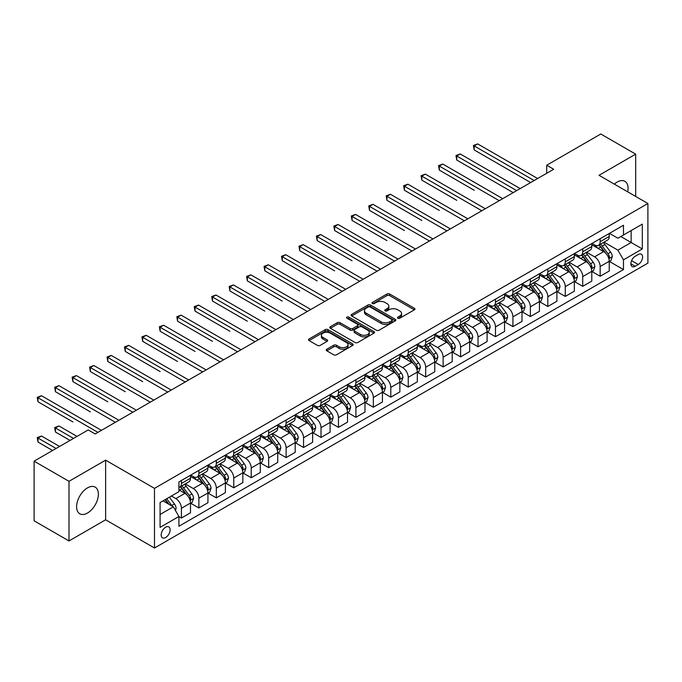<?xml version="1.0" encoding="UTF-8"?>
<svg xmlns="http://www.w3.org/2000/svg" width="682" height="682" viewBox="0 0 682 682"><rect width="100%" height="100%" fill="white"/><g stroke="black" fill="none" stroke-linecap="round" stroke-linejoin="round"><path stroke-width="1.02" d="M397.879 318.238A1.355 0.784 0 0 0 399.797 318.238L414.358 309.833A1.935 1.117 0 0 0 414.929 309.04A1.935 1.117 0 0 0 414.358 308.247L389.695 294.01A1.935 1.117 0 0 0 386.958 294.01L372.398 302.416A1.355 0.784 0 0 0 372.005 302.97A1.355 0.784 0 0 0 372.398 303.524A1.355 0.784 0 0 0 374.316 303.524L376.2 302.441A6.198 3.581 0 0 1 384.972 302.441L387.026 303.626A6.198 3.581 0 0 1 388.842 306.158A6.198 3.581 0 0 1 387.026 308.69L385.142 309.773A1.355 0.784 0 0 0 384.742 310.327A1.355 0.784 0 0 0 385.142 310.881A1.355 0.784 0 0 0 387.061 310.881L388.945 309.79A6.198 3.581 0 0 1 397.708 309.79L399.763 310.983A6.198 3.581 0 0 1 401.579 313.515A6.198 3.581 0 0 1 399.763 316.039L397.879 317.13A1.355 0.784 0 0 0 397.487 317.684A1.355 0.784 0 0 0 397.879 318.238L397.879 317.13M87.492 513.026A15.396 8.892 120 0 0 97.552 499.463A15.396 8.892 120 0 0 95.19 487.127A15.396 8.892 120 0 0 87.492 487.886A15.396 8.892 120 0 0 77.433 501.458A15.396 8.892 120 0 0 79.794 513.793A15.396 8.892 120 0 0 87.492 513.026M627.704 191.838A15.396 8.892 120 0 0 624.891 181.301A15.396 8.892 120 0 0 617.193 182.068A15.396 8.892 120 0 0 614.354 184.131M165.649 537.527A6.317 3.649 120 0 0 169.784 531.96A6.317 3.649 120 0 0 168.812 526.896A6.317 3.649 120 0 0 165.649 527.212A6.317 3.649 120 0 0 161.523 532.778A6.317 3.649 120 0 0 162.495 537.842A6.317 3.649 120 0 0 165.649 537.527M326.814 349.227A1.935 1.117 0 0 0 326.243 350.019A1.935 1.117 0 0 0 326.814 350.804L333.728 354.802A1.935 1.117 0 0 0 336.473 354.802L352.637 345.467A1.935 1.117 0 0 0 353.208 344.674A1.935 1.117 0 0 0 352.637 343.881L327.974 329.645A1.935 1.117 0 0 0 325.237 329.645L309.065 338.98A1.935 1.117 0 0 0 308.503 339.772A1.935 1.117 0 0 0 309.065 340.565L317.428 345.39A1.935 1.117 0 0 0 320.165 345.39L327.087 341.392A1.935 1.117 0 0 0 327.65 340.599A1.935 1.117 0 0 0 327.087 339.815L322.944 337.42A5.183 2.992 0 0 1 321.418 335.305A5.183 2.992 0 0 1 324.623 332.535A5.183 2.992 0 0 1 330.267 333.191L346.507 342.56A5.183 2.992 0 0 1 348.025 344.674A5.183 2.992 0 0 1 344.828 347.445A5.183 2.992 0 0 1 339.176 346.788L336.473 345.228A1.935 1.117 0 0 0 333.728 345.228L326.814 349.227L326.814 350.804M105.633 460.162L68.993 481.322L34.1 461.168L34.1 520.809L68.993 540.954L105.633 519.803L154.49 548.004L154.49 488.372L105.633 460.162L105.633 519.803M635.684 196.45L635.684 154.141L599.043 175.3L647.9 203.5L154.49 488.372M635.684 154.141L600.791 133.996L546.708 165.223L546.708 173.279M34.1 461.168L88.191 429.95L95.165 433.974L553.682 169.255L546.708 165.223M376.336 330.199A1.935 1.117 0 0 0 379.081 330.199L395.245 320.864A1.935 1.117 0 0 0 395.816 320.08A1.935 1.117 0 0 0 395.245 319.287L370.582 305.05A1.935 1.117 0 0 0 367.845 305.05L351.673 314.385A1.935 1.117 0 0 0 351.111 315.169A1.935 1.117 0 0 0 351.673 315.962L376.336 330.199M347.496 318.528A1.355 0.784 0 0 1 348.869 318.724L348.869 317.113L373.941 331.588A1.935 1.117 0 0 1 374.512 332.373A1.935 1.117 0 0 1 373.941 333.166L357.777 342.5A1.935 1.117 0 0 1 355.032 342.5L330.369 328.264L330.369 326.678A1.935 1.117 0 0 0 329.807 327.471A1.935 1.117 0 0 0 330.369 328.264M330.369 326.678L337.292 322.688A1.935 1.117 0 0 1 340.028 322.688L350.037 328.46A1.935 1.117 0 0 0 352.773 328.46L357.359 325.808A1.935 1.117 0 0 0 357.931 325.024A1.935 1.117 0 0 0 357.359 324.231L346.95 318.221A1.355 0.784 0 0 1 346.55 317.667A1.355 0.784 0 0 1 347.394 316.942A1.355 0.784 0 0 1 348.869 317.113M638.267 254.514L635.198 256.287A6.121 3.529 120 0 0 631.2 261.675A6.121 3.529 120 0 0 632.137 266.577A6.121 3.529 120 0 0 635.198 266.278L638.267 264.505A6.121 3.529 120 0 0 642.265 259.109A6.121 3.529 120 0 0 641.327 254.207A6.121 3.529 120 0 0 638.267 254.514M154.49 548.004L647.9 263.133L647.9 203.5M609.444 233.355L617.892 238.231L623.476 235.009L623.476 225.256L178.914 481.927L178.914 491.671L160.074 502.557L160.074 527.374L178.914 516.496L178.914 526.248L623.476 269.578L623.476 259.833L617.892 250.158L604.013 242.144M623.476 235.009L642.316 224.131L642.316 248.956L623.476 259.833M68.993 481.322L68.993 540.954M620.825 236.543L631.148 242.502L631.148 230.576L642.316 224.131M617.892 250.158L631.148 242.502L642.316 248.956M160.074 514.484L173.33 506.828L162.998 500.861M178.914 516.572L181.429 518.03L181.429 508.278A7.894 4.561 -120 0 0 175.845 498.602L171.378 496.027M181.429 518.03L190.5 512.787L190.5 503.035A7.894 4.561 -120 0 0 184.916 493.367L178.914 489.898M190.704 503.239L198.871 507.954L198.871 498.201A7.894 4.561 -120 0 0 193.287 488.534L185.274 483.905M198.871 507.954L207.942 502.719L207.942 492.967A7.894 4.561 -120 0 0 202.366 483.291L190.5 476.445M208.155 493.163L216.322 497.877L216.322 488.133A7.894 4.561 -120 0 0 210.738 478.457L202.725 473.828M216.322 497.877L225.392 492.643L225.392 482.89A7.894 4.561 -120 0 0 219.809 473.223L207.942 466.369M225.606 483.095L233.764 487.809L233.764 478.056A7.894 4.561 -120 0 0 228.189 468.389L220.167 463.76M233.764 487.809L242.843 482.566L242.843 472.814A7.894 4.561 -120 0 0 237.259 463.146L225.392 456.301M243.048 473.018L251.215 477.732L251.215 467.98A7.894 4.561 -120 0 0 245.631 458.313L237.617 453.683M251.215 477.732L260.285 472.498L260.285 462.746A7.894 4.561 -120 0 0 254.701 453.078L242.843 446.224M260.498 462.95L268.665 467.664L268.665 457.912A7.894 4.561 -120 0 0 263.082 448.236L255.059 443.607M268.665 467.664L277.736 462.422L277.736 452.669A7.894 4.561 -120 0 0 272.152 443.002L260.285 436.148M277.949 452.874L286.108 457.588L286.108 447.835A7.894 4.561 -120 0 0 280.524 438.168L272.51 433.539M286.108 457.588L295.187 452.345L295.187 442.601A7.894 4.561 -120 0 0 289.603 432.925L277.736 426.08M295.391 442.797L303.558 447.511L303.558 437.767A7.894 4.561 -120 0 0 297.974 428.091L289.961 423.462M303.558 447.511L312.629 442.277L312.629 432.524A7.894 4.561 -120 0 0 307.045 422.857L295.187 416.003M312.842 432.729L321.009 437.443L321.009 427.691A7.894 4.561 -120 0 0 315.425 418.023L307.403 413.394M321.009 437.443L330.079 432.2L330.079 422.448A7.894 4.561 -120 0 0 324.496 412.781L312.629 405.935M330.284 422.652L338.451 427.367L338.451 417.614A7.894 4.561 -120 0 0 332.867 407.947L324.854 403.318M338.451 427.367L347.522 422.132L347.522 412.38A7.894 4.561 -120 0 0 341.946 402.712L330.079 395.858M347.735 412.584L355.902 417.299L355.902 407.546A7.894 4.561 -120 0 0 350.318 397.87L342.304 393.241M355.902 417.299L364.972 412.056L364.972 402.303A7.894 4.561 -120 0 0 359.388 392.636L347.522 385.782M365.185 402.508L373.344 407.222L373.344 397.47A7.894 4.561 -120 0 0 367.769 387.802L359.746 383.173M373.344 407.222L382.423 401.979L382.423 392.235A7.894 4.561 -120 0 0 376.839 382.559L364.972 375.714M382.628 392.431L390.795 397.146L390.795 387.393A7.894 4.561 -120 0 0 385.211 377.726L377.197 373.097M390.795 397.146L399.865 391.911L399.865 382.159A7.894 4.561 -120 0 0 394.281 372.491L382.423 365.637M400.078 382.363L408.245 387.078L408.245 377.325A7.894 4.561 -120 0 0 402.661 367.658L394.639 363.029M408.245 387.078L417.316 381.835L417.316 372.082A7.894 4.561 -120 0 0 411.732 362.415L399.865 355.569M417.52 372.287L425.687 377.001L425.687 367.248A7.894 4.561 -120 0 0 420.103 357.581L412.09 352.952M425.687 377.001L434.766 371.767L434.766 362.014A7.894 4.561 -120 0 0 429.183 352.338L417.316 345.493M434.971 362.21L443.138 366.925L443.138 357.18A7.894 4.561 -120 0 0 437.554 347.505L429.541 342.875M443.138 366.925L452.209 361.69L452.209 351.938A7.894 4.561 -120 0 0 446.625 342.27L434.766 335.416M452.422 352.142L460.589 356.857L460.589 347.104A7.894 4.561 -120 0 0 455.005 337.437L446.983 332.807M460.589 356.857L469.659 351.614L469.659 341.87A7.894 4.561 -120 0 0 464.075 332.194L452.209 325.348M469.864 342.066L478.031 346.78L478.031 337.027A7.894 4.561 -120 0 0 472.447 327.36L464.433 322.731M478.031 346.78L487.101 341.546L487.101 331.793A7.894 4.561 -120 0 0 481.518 322.126L469.659 315.272M487.315 331.998L495.482 336.712L495.482 326.959A7.894 4.561 -120 0 0 489.898 317.292L481.876 312.663M495.482 336.712L504.552 331.469L504.552 321.716A7.894 4.561 -120 0 0 498.968 312.049L487.101 305.204M504.765 321.921L512.924 326.635L512.924 316.883A7.894 4.561 -120 0 0 507.34 307.215L499.326 302.586M512.924 326.635L522.003 321.401L522.003 311.648A7.894 4.561 -120 0 0 516.419 301.973L504.552 295.127M522.207 311.845L530.374 316.559L530.374 306.815A7.894 4.561 -120 0 0 524.79 297.139L516.777 292.51M530.374 316.559L539.445 311.324L539.445 301.572A7.894 4.561 -120 0 0 533.861 291.905L522.003 285.05M539.658 301.776L547.825 306.491L547.825 296.738A7.894 4.561 -120 0 0 542.241 287.071L534.219 282.442M547.825 306.491L556.896 301.248L556.896 291.504A7.894 4.561 -120 0 0 551.312 281.828L539.445 274.982M557.1 291.7L565.267 296.414L565.267 286.662A7.894 4.561 -120 0 0 559.683 276.994L551.67 272.365M565.267 296.414L574.338 291.18L574.338 281.427A7.894 4.561 -120 0 0 568.762 271.76L556.896 264.906M574.551 281.632L582.718 286.346L582.718 276.594A7.894 4.561 -120 0 0 577.134 266.918L569.12 262.297M582.718 286.346L591.788 281.103L591.788 271.351A7.894 4.561 -120 0 0 586.205 261.683L574.338 254.838M592.002 271.555L600.16 276.27L600.16 266.517A7.894 4.561 -120 0 0 594.585 256.85L586.563 252.221M600.16 276.27L609.239 271.035L609.239 261.283A7.894 4.561 -120 0 0 603.655 251.607L591.788 244.761M592.002 243.431L594.585 244.923A7.894 4.561 -120 0 0 598.532 245.315A7.894 4.561 -120 0 0 600.16 241.701L600.16 238.717M574.551 253.508L577.134 254.991A7.894 4.561 -120 0 0 581.081 255.383A7.894 4.561 -120 0 0 582.718 251.769L582.718 248.794M557.1 263.576L559.683 265.068A7.894 4.561 -120 0 0 563.63 265.46A7.894 4.561 -120 0 0 565.267 261.845L565.267 258.862M539.658 273.653L542.241 275.144A7.894 4.561 -120 0 0 546.188 275.537A7.894 4.561 -120 0 0 547.825 271.922L547.825 268.938M522.207 283.721L524.79 285.212A7.894 4.561 -120 0 0 528.738 285.605A7.894 4.561 -120 0 0 530.374 281.99L530.374 279.006M504.765 293.797L507.34 295.289A7.894 4.561 -120 0 0 511.295 295.681A7.894 4.561 -120 0 0 512.924 292.067L512.924 289.083M487.315 303.874L489.898 305.357A7.894 4.561 -120 0 0 493.845 305.749A7.894 4.561 -120 0 0 495.482 302.135L495.482 299.159M469.864 313.942L472.447 315.434A7.894 4.561 -120 0 0 476.394 315.826A7.894 4.561 -120 0 0 478.031 312.211L478.031 309.227M452.422 324.018L455.005 325.51A7.894 4.561 -120 0 0 458.952 325.902A7.894 4.561 -120 0 0 460.589 322.288L460.589 319.304M434.971 334.086L437.554 335.578A7.894 4.561 -120 0 0 441.501 335.97A7.894 4.561 -120 0 0 443.138 332.356L443.138 329.372M417.52 344.163L420.103 345.655A7.894 4.561 -120 0 0 424.051 346.047A7.894 4.561 -120 0 0 425.687 342.432L425.687 339.448M400.078 354.239L402.661 355.723A7.894 4.561 -120 0 0 406.608 356.115A7.894 4.561 -120 0 0 408.245 352.5L408.245 349.525M382.628 364.307L385.211 365.799A7.894 4.561 -120 0 0 389.158 366.191A7.894 4.561 -120 0 0 390.795 362.577L390.795 359.593M365.185 374.384L367.769 375.876A7.894 4.561 -120 0 0 371.716 376.268A7.894 4.561 -120 0 0 373.344 372.653L373.344 369.67M347.735 384.452L350.318 385.944A7.894 4.561 -120 0 0 354.265 386.336A7.894 4.561 -120 0 0 355.902 382.721L355.902 379.738M330.284 394.528L332.867 396.02A7.894 4.561 -120 0 0 336.814 396.413A7.894 4.561 -120 0 0 338.451 392.798L338.451 389.814M312.842 404.605L315.425 406.097A7.894 4.561 -120 0 0 319.372 406.481A7.894 4.561 -120 0 0 321.009 402.866L321.009 399.891M295.391 414.673L297.974 416.165A7.894 4.561 -120 0 0 301.921 416.557A7.894 4.561 -120 0 0 303.558 412.942L303.558 409.959M277.949 424.75L280.524 426.241A7.894 4.561 -120 0 0 284.479 426.634A7.894 4.561 -120 0 0 286.108 423.019L286.108 420.035M260.498 434.818L263.082 436.31A7.894 4.561 -120 0 0 267.029 436.702A7.894 4.561 -120 0 0 268.665 433.087L268.665 430.103M243.048 444.894L245.631 446.386A7.894 4.561 -120 0 0 249.578 446.778A7.894 4.561 -120 0 0 251.215 443.164L251.215 440.18M225.606 454.971L228.189 456.463A7.894 4.561 -120 0 0 232.136 456.846A7.894 4.561 -120 0 0 233.764 453.232L233.764 450.256M208.155 465.039L210.738 466.531A7.894 4.561 -120 0 0 214.685 466.923A7.894 4.561 -120 0 0 216.322 463.308L216.322 460.324M190.704 475.115L193.287 476.607A7.894 4.561 -120 0 0 197.234 476.999A7.894 4.561 -120 0 0 198.871 473.385L198.871 470.401M609.444 261.479L623.476 269.578M598.532 245.315L607.602 240.073A7.894 4.561 -120 0 0 609.239 236.458L609.239 233.483M581.081 255.383L590.152 250.149A7.894 4.561 -120 0 0 591.788 246.534L591.788 243.551M563.63 265.46L572.709 260.217A7.894 4.561 -120 0 0 574.338 256.611L574.338 253.627M546.188 275.537L555.259 270.294A7.894 4.561 -120 0 0 556.896 266.679L556.896 263.695M528.738 285.605L537.808 280.37A7.894 4.561 -120 0 0 539.445 276.756L539.445 273.772M511.295 295.681L520.366 290.438A7.894 4.561 -120 0 0 522.003 286.824L522.003 283.848M493.845 305.749L502.915 300.515A7.894 4.561 -120 0 0 504.552 296.9L504.552 293.916M476.394 315.826L485.473 310.591A7.894 4.561 -120 0 0 487.101 306.977L487.101 303.993M458.952 325.902L468.023 320.659A7.894 4.561 -120 0 0 469.659 317.045L469.659 314.061M441.501 335.97L450.572 330.736A7.894 4.561 -120 0 0 452.209 327.121L452.209 324.138M424.051 346.047L433.13 340.804A7.894 4.561 -120 0 0 434.766 337.189L434.766 334.214M406.608 356.115L415.679 350.88A7.894 4.561 -120 0 0 417.316 347.266L417.316 344.282M389.158 366.191L398.228 360.957A7.894 4.561 -120 0 0 399.865 357.342L399.865 354.359M371.716 376.268L380.786 371.025A7.894 4.561 -120 0 0 382.423 367.41L382.423 364.427M354.265 386.336L363.336 381.102A7.894 4.561 -120 0 0 364.972 377.487L364.972 374.503M336.814 396.413L345.893 391.17A7.894 4.561 -120 0 0 347.522 387.555L347.522 384.58M319.372 406.481L328.443 401.246A7.894 4.561 -120 0 0 330.079 397.632L330.079 394.648M301.921 416.557L310.992 411.323A7.894 4.561 -120 0 0 312.629 407.708L312.629 404.724M284.479 426.634L293.55 421.391A7.894 4.561 -120 0 0 295.187 417.776L295.187 414.792M267.029 436.702L276.099 431.467A7.894 4.561 -120 0 0 277.736 427.853L277.736 424.869M249.578 446.778L258.657 441.535A7.894 4.561 -120 0 0 260.285 437.921L260.285 434.945M232.136 456.846L241.206 451.612A7.894 4.561 -120 0 0 242.843 447.997L242.843 445.014M214.685 466.923L223.756 461.688A7.894 4.561 -120 0 0 225.392 458.074L225.392 455.09M197.234 476.999L206.314 471.756A7.894 4.561 -120 0 0 207.942 468.142L207.942 465.158M178.914 487.391A7.894 4.561 -120 0 0 179.792 487.067L188.863 481.833A7.894 4.561 -120 0 0 190.5 478.218L190.5 475.235M179.792 487.067A7.894 4.561 -120 0 0 181.429 483.453L181.429 480.469M173.33 506.828L178.914 516.496M398.424 318.426L399.763 317.65A6.198 3.581 0 0 0 401.579 315.127L401.579 313.515M388.842 306.158L388.842 307.77A6.198 3.581 0 0 1 387.026 310.301L385.68 311.069M414.332 309.85L389.695 295.621A1.935 1.117 0 0 0 386.958 295.621L372.943 303.72M395.219 320.881L370.582 306.661A1.935 1.117 0 0 0 367.845 306.661L351.707 315.979M391.818 320.634A1.355 0.784 0 0 0 392.218 320.08A1.355 0.784 0 0 0 391.818 319.526L370.173 307.028A1.355 0.784 0 0 0 368.254 307.028L366.268 308.17A6.198 3.581 0 0 0 364.452 310.702A6.198 3.581 0 0 0 366.268 313.234L381.067 321.776A6.198 3.581 0 0 0 389.831 321.776L391.818 320.634L391.818 322.245A1.355 0.784 0 0 0 392.218 321.691L392.218 320.08M364.452 310.702L364.452 312.313A6.198 3.581 0 0 0 366.268 314.845L366.268 313.234M391.818 322.245L389.831 323.387A6.198 3.581 0 0 1 381.067 323.387L366.268 314.845M330.395 328.281L337.292 324.3L337.292 322.688M357.931 325.024L357.931 326.635A1.935 1.117 0 0 1 357.359 327.42L352.773 330.071A1.935 1.117 0 0 1 350.037 330.071L340.028 324.3A1.935 1.117 0 0 0 337.292 324.3M348.869 318.724L373.915 333.183M360.411 334.453A5.183 2.992 0 0 0 366.063 335.101A5.183 2.992 0 0 0 369.26 332.339A5.183 2.992 0 0 0 367.743 330.224L362.023 326.917A1.935 1.117 0 0 0 359.278 326.917L354.691 329.568A1.935 1.117 0 0 0 354.12 330.361A1.935 1.117 0 0 0 354.691 331.154L360.411 334.453L360.411 336.064A5.183 2.992 0 0 0 366.063 336.712A5.183 2.992 0 0 0 369.26 333.95L369.26 332.339M354.12 330.361L354.12 331.972A1.935 1.117 0 0 0 354.691 332.765L354.691 331.154M360.411 336.064L354.691 332.765M348.025 344.674L348.025 346.286A5.183 2.992 0 0 1 344.828 349.056A5.183 2.992 0 0 1 339.176 348.408L336.473 346.84A1.935 1.117 0 0 0 333.728 346.84L326.84 350.821M321.418 335.305L321.418 336.917A5.183 2.992 0 0 0 322.944 339.031L322.944 337.42M327.062 341.409L322.944 339.031M352.611 345.484L327.974 331.256A1.935 1.117 0 0 0 325.237 331.256L309.091 340.582L309.065 338.98M609.239 261.607L610.91 260.635L612.308 256.611A5.234 3.018 -120 0 0 610.637 252.152L604.934 244.54A15.098 8.721 -120 0 0 603.289 242.57M597.611 248.12A15.098 8.721 -120 0 0 594.525 244.889M608.762 258.401L609.486 256.833A5.234 3.018 -120 0 0 607.986 253.687L602.283 246.074A15.098 8.721 -120 0 0 600.637 244.096M599.231 244.906A12.532 7.238 60 0 1 601.285 247.251L606.11 253.687M474.195 190.244L439.302 170.099L439.302 166.067L442.788 164.055L502.736 198.667M598.958 245.068A15.098 8.721 60 0 1 600.603 247.037L604.397 252.101M534.142 180.534L474.195 145.922L477.681 143.911L537.629 178.522M530.656 182.546L474.195 149.955L474.195 145.922L473.427 145.479L477.681 143.911M474.195 149.955L473.427 145.479M591.788 271.675L593.468 270.711L594.857 266.679A5.234 3.018 -120 0 0 593.187 262.229L587.483 254.616A15.098 8.721 -120 0 0 585.838 252.638M580.169 258.197A15.098 8.721 -120 0 0 577.074 254.966M591.311 268.469L592.036 266.901A5.234 3.018 -120 0 0 590.535 263.755L584.832 256.142A15.098 8.721 -120 0 0 583.187 254.173M581.78 254.983A12.532 7.238 60 0 1 583.843 257.319L588.668 263.763M456.744 200.32L421.851 180.167L421.851 176.144L425.338 174.132L485.294 208.735M581.516 255.136A15.098 8.721 60 0 1 583.161 257.114L586.955 262.169M574.338 281.751L576.017 280.779L577.415 276.756A5.234 3.018 -120 0 0 575.744 272.297L570.041 264.684A15.098 8.721 -120 0 0 568.396 262.715M562.718 268.273A15.098 8.721 -120 0 0 559.632 265.034M573.869 278.546L574.585 276.977A5.234 3.018 -120 0 0 573.093 273.832L567.39 266.219A15.098 8.721 -120 0 0 565.736 264.241M564.338 265.051A12.532 7.238 60 0 1 566.392 267.395L571.218 273.84M439.302 210.388L404.4 190.244L404.4 186.212L407.896 184.2L467.843 218.811M564.065 265.213A15.098 8.721 60 0 1 565.71 267.182L569.504 272.246M556.896 291.819L558.567 290.856L559.965 286.824A5.234 3.018 -120 0 0 558.294 282.374L552.591 274.761A15.098 8.721 -120 0 0 550.945 272.783M545.276 278.341A15.098 8.721 -120 0 0 542.181 275.11M556.418 288.622L557.143 287.045A5.234 3.018 -120 0 0 555.642 283.9L549.939 276.287A15.098 8.721 -120 0 0 548.294 274.317M546.887 275.127A12.532 7.238 60 0 1 548.942 277.463L553.767 283.908M421.851 220.465L386.958 200.32L386.958 196.288L390.445 194.276L450.393 228.888M546.614 275.281A15.098 8.721 60 0 1 548.268 277.259L552.053 282.322M516.692 190.61L456.744 155.999L460.239 153.979L520.187 188.59M513.205 192.622L456.744 160.023L456.744 155.999L455.977 155.556L460.239 153.979M456.744 160.023L455.977 155.556M499.25 200.679L438.535 165.624L442.788 164.055M439.302 170.099L438.535 165.624M481.799 210.755L421.084 175.7L425.338 174.132M421.851 180.167L421.084 175.7M539.445 301.896L541.124 300.933L542.514 296.9A5.234 3.018 -120 0 0 540.852 292.442L535.148 284.829A15.098 8.721 -120 0 0 533.495 282.86M527.825 288.418A15.098 8.721 -120 0 0 524.731 285.178M538.968 298.69L539.692 297.122A5.234 3.018 -120 0 0 538.192 293.976L532.489 286.363A15.098 8.721 -120 0 0 530.843 284.394M529.437 285.204A12.532 7.238 60 0 1 531.5 287.54L536.325 293.985M404.4 230.533L369.508 210.388L369.508 206.365L372.994 204.344L432.951 238.956M529.172 285.357A15.098 8.721 60 0 1 530.818 287.327L534.611 292.39M464.357 220.823L403.633 185.768L407.896 184.2M404.4 190.244L403.633 185.768M522.003 311.972L523.674 311.001L525.072 306.977A5.234 3.018 -120 0 0 523.401 302.518L517.698 294.905A15.098 8.721 -120 0 0 516.052 292.936M510.375 298.494A15.098 8.721 -120 0 0 507.289 295.255M521.525 308.767L522.242 307.198A5.234 3.018 -120 0 0 520.75 304.053L515.046 296.44A15.098 8.721 -120 0 0 513.401 294.462M511.994 295.272A12.532 7.238 60 0 1 514.049 297.616L518.874 304.053M386.958 240.61L352.065 220.465L352.065 216.433L355.552 214.421L415.5 249.032M511.722 295.434A15.098 8.721 60 0 1 513.367 297.403L517.161 302.467M446.906 230.9L386.191 195.845L390.445 194.276M386.958 200.32L386.191 195.845M504.552 322.04L506.223 321.077L507.621 317.045A5.234 3.018 -120 0 0 505.95 312.595L500.247 304.982A15.098 8.721 -120 0 0 498.602 303.004M492.933 308.562A15.098 8.721 -120 0 0 489.838 305.331M504.075 318.835L504.799 317.266A5.234 3.018 -120 0 0 503.299 314.121L497.596 306.508A15.098 8.721 -120 0 0 495.95 304.539M494.544 305.348A12.532 7.238 60 0 1 496.598 307.684L501.432 314.129M369.508 250.686L334.615 230.542L334.615 226.509L338.102 224.497L398.049 259.109M494.271 305.502A15.098 8.721 60 0 1 495.925 307.48L499.718 312.535M429.455 240.976L368.74 205.921L372.994 204.344M369.508 210.388L368.74 205.921M487.101 332.117L488.781 331.145L490.179 327.121A5.234 3.018 -120 0 0 488.508 322.663L482.805 315.05A15.098 8.721 -120 0 0 481.151 313.081M475.482 318.639A15.098 8.721 -120 0 0 472.387 315.399M486.624 328.912L487.349 327.343A5.234 3.018 -120 0 0 485.857 324.197L480.154 316.584A15.098 8.721 -120 0 0 478.5 314.607M477.102 315.416A12.532 7.238 60 0 1 479.156 317.761L483.981 324.206M352.065 260.754L317.164 240.61L317.164 236.577L320.659 234.565L380.607 269.177M476.829 315.578A15.098 8.721 60 0 1 478.474 317.548L482.268 322.612M412.013 251.044L351.298 215.989L355.552 214.421M352.065 220.465L351.298 215.989M469.659 342.185L471.33 341.222L472.728 337.189A5.234 3.018 -120 0 0 471.057 332.739L465.354 325.126A15.098 8.721 -120 0 0 463.709 323.149M458.031 328.707A15.098 8.721 -120 0 0 454.945 325.476M469.182 338.988L469.907 337.42A5.234 3.018 -120 0 0 468.406 334.265L462.703 326.652A15.098 8.721 -120 0 0 461.058 324.683M459.651 325.493A12.532 7.238 60 0 1 461.705 327.829L466.531 334.274M334.615 270.831L299.722 250.686L299.722 246.654L303.209 244.642L363.156 279.253M459.378 325.646A15.098 8.721 60 0 1 461.032 327.624L464.817 332.688M394.563 261.121L333.848 226.066L338.102 224.497M334.615 230.542L333.848 226.066M452.209 352.262L453.888 351.298L455.278 347.266A5.234 3.018 -120 0 0 453.607 342.807L447.904 335.194A15.098 8.721 -120 0 0 446.258 333.225M440.589 338.784A15.098 8.721 -120 0 0 437.494 335.544M451.731 349.056L452.456 347.488A5.234 3.018 -120 0 0 450.955 344.342L445.252 336.729A15.098 8.721 -120 0 0 443.607 334.76M442.2 335.57A12.532 7.238 60 0 1 444.263 337.905L449.088 344.35M317.164 280.907L282.271 260.754L282.271 256.73L285.758 254.71L345.714 289.321M441.936 335.723A15.098 8.721 60 0 1 443.581 337.692L447.375 342.756M377.112 271.189L316.397 236.134L320.659 234.565M317.164 240.61L316.397 236.134M434.766 362.338L436.437 361.366L437.835 357.342A5.234 3.018 -120 0 0 436.165 352.884L430.461 345.271A15.098 8.721 -120 0 0 428.816 343.302M423.138 348.86A15.098 8.721 -120 0 0 420.052 345.621M434.289 359.133L435.005 357.564A5.234 3.018 -120 0 0 433.513 354.418L427.81 346.806A15.098 8.721 -120 0 0 426.156 344.828M424.758 345.638A12.532 7.238 60 0 1 426.813 347.982L431.638 354.418M299.722 290.975L264.821 270.831L264.821 266.798L268.316 264.787L328.264 299.398M424.485 345.8A15.098 8.721 60 0 1 426.131 347.769L429.924 352.833M359.67 281.265L298.955 246.211L303.209 244.642M299.722 250.686L298.955 246.211M417.316 372.406L418.987 371.443L420.385 367.41A5.234 3.018 -120 0 0 418.714 362.96L413.011 355.348A15.098 8.721 -120 0 0 411.365 353.37M405.696 358.928A15.098 8.721 -120 0 0 402.602 355.697M416.838 369.201L417.563 367.632A5.234 3.018 -120 0 0 416.063 364.486L410.359 356.874A15.098 8.721 -120 0 0 408.714 354.904M407.307 355.714A12.532 7.238 60 0 1 409.362 358.05L414.196 364.495M282.271 301.052L247.378 280.907L247.378 276.875L250.865 274.863L310.813 309.475M407.035 355.868A15.098 8.721 60 0 1 408.688 357.845L412.474 362.901M342.219 291.342L281.504 256.287L285.758 254.71M282.271 260.754L281.504 256.287M399.865 382.483L401.545 381.511L402.934 377.487A5.234 3.018 -120 0 0 401.272 373.028L395.569 365.416A15.098 8.721 -120 0 0 393.915 363.446M388.246 369.005A15.098 8.721 -120 0 0 385.151 365.765M399.388 379.277L400.112 377.709A5.234 3.018 -120 0 0 398.62 374.563L392.917 366.95A15.098 8.721 -120 0 0 391.263 364.972M389.857 365.791A12.532 7.238 60 0 1 391.92 368.127L396.745 374.571M264.821 311.12L229.928 290.975L229.928 286.943L233.423 284.931L293.371 319.543M389.593 365.944A15.098 8.721 60 0 1 391.238 367.913L395.031 372.977M324.777 301.41L264.053 266.355L268.316 264.787M264.821 270.831L264.053 266.355M382.423 392.551L384.094 391.587L385.492 387.555A5.234 3.018 -120 0 0 383.821 383.105L378.118 375.492A15.098 8.721 -120 0 0 376.473 373.514M370.795 379.073A15.098 8.721 -120 0 0 367.709 375.842M381.946 389.354L382.67 387.785A5.234 3.018 -120 0 0 381.17 384.631L375.467 377.018A15.098 8.721 -120 0 0 373.821 375.049M372.415 375.859A12.532 7.238 60 0 1 374.469 378.203L379.294 384.639M247.378 321.196L212.486 301.052L212.486 297.02L215.972 295.008L275.92 329.619M372.142 376.012A15.098 8.721 60 0 1 373.787 377.99L377.581 383.054M307.326 311.486L246.611 276.432L250.865 274.863M247.378 280.907L246.611 276.432M364.972 402.627L366.652 401.664L368.041 397.632A5.234 3.018 -120 0 0 366.37 393.173L360.667 385.56A15.098 8.721 -120 0 0 359.022 383.591M353.353 389.149A15.098 8.721 -120 0 0 350.258 385.91M364.495 399.422L365.22 397.853A5.234 3.018 -120 0 0 363.719 394.708L358.016 387.095A15.098 8.721 -120 0 0 356.371 385.125M354.964 385.935A12.532 7.238 60 0 1 357.027 388.271L361.852 394.716M229.928 331.273L195.035 311.12L195.035 307.096L198.522 305.076L258.469 339.687M354.7 386.089A15.098 8.721 60 0 1 356.345 388.058L360.139 393.122M289.876 321.554L229.161 286.5L233.423 284.931M229.928 290.975L229.161 286.5M347.522 412.704L349.201 411.732L350.599 407.708A5.234 3.018 -120 0 0 348.928 403.25L343.225 395.637A15.098 8.721 -120 0 0 341.571 393.667M335.902 399.226A15.098 8.721 -120 0 0 332.816 395.986M347.053 409.498L347.769 407.93A5.234 3.018 -120 0 0 346.277 404.784L340.574 397.171A15.098 8.721 -120 0 0 338.92 395.193M337.522 396.003A12.532 7.238 60 0 1 339.576 398.348L344.401 404.784M212.486 341.341L177.584 321.196L177.584 317.164L181.08 315.152L241.027 349.764M337.249 396.165A15.098 8.721 60 0 1 338.894 398.135L342.688 403.198M272.433 331.631L211.718 296.576L215.972 295.008M212.486 301.052L211.718 296.576M330.079 422.772L331.75 421.808L333.148 417.776A5.234 3.018 -120 0 0 331.478 413.326L325.774 405.713A15.098 8.721 -120 0 0 324.129 403.735M318.46 409.294A15.098 8.721 -120 0 0 315.365 406.063M329.602 419.566L330.327 417.998A5.234 3.018 -120 0 0 328.826 414.852L323.123 407.239A15.098 8.721 -120 0 0 321.478 405.27M320.071 406.08A12.532 7.238 60 0 1 322.126 408.416L326.951 414.861M195.035 351.418L160.142 331.273L160.142 327.241L163.629 325.229L223.577 359.84M319.798 406.233A15.098 8.721 60 0 1 321.452 408.211L325.237 413.266M254.983 341.708L194.268 306.653L198.522 305.076M195.035 311.12L194.268 306.653M312.629 432.848L314.308 431.877L315.698 427.853A5.234 3.018 -120 0 0 314.035 423.394L308.332 415.781A15.098 8.721 -120 0 0 306.678 413.812M301.009 419.37A15.098 8.721 -120 0 0 297.915 416.131M312.151 429.643L312.876 428.074A5.234 3.018 -120 0 0 311.376 424.929L305.672 417.316A15.098 8.721 -120 0 0 304.027 415.338M302.62 416.156A12.532 7.238 60 0 1 304.683 418.492L309.509 424.937M177.584 361.486L142.691 341.341L142.691 337.309L146.178 335.297L206.135 369.908M302.356 416.31A15.098 8.721 60 0 1 304.002 418.279L307.795 423.343M237.541 351.776L176.817 316.721L181.08 315.152M177.584 321.196L176.817 316.721M295.187 442.916L296.858 441.953L298.256 437.921A5.234 3.018 -120 0 0 296.585 433.471L290.882 425.858A15.098 8.721 -120 0 0 289.236 423.88M283.559 429.438A15.098 8.721 -120 0 0 280.473 426.207M294.709 439.719L295.425 438.151A5.234 3.018 -120 0 0 293.933 434.997L288.23 427.384A15.098 8.721 -120 0 0 286.585 425.415M285.178 426.224A12.532 7.238 60 0 1 287.233 428.569L292.058 435.005M160.142 371.562L125.249 351.418L125.249 347.385L128.736 345.373L188.684 379.985M284.906 426.378A15.098 8.721 60 0 1 286.551 428.356L290.344 433.42M220.09 361.852L159.375 326.797L163.629 325.229M160.142 331.273L159.375 326.797M277.736 452.993L279.407 452.03L280.805 447.997A5.234 3.018 -120 0 0 279.134 443.539L273.431 435.926A15.098 8.721 -120 0 0 271.786 433.957M266.116 439.515A15.098 8.721 -120 0 0 263.022 436.275M277.259 449.788L277.983 448.219A5.234 3.018 -120 0 0 276.483 445.073L270.78 437.46A15.098 8.721 -120 0 0 269.134 435.491M267.728 436.301A12.532 7.238 60 0 1 269.782 438.637L274.616 445.082M142.691 381.639L107.799 361.486L107.799 357.462L111.285 355.441L171.233 390.053M267.455 436.454A15.098 8.721 60 0 1 269.109 438.424L272.894 443.488M202.639 371.92L141.924 336.874L146.178 335.297M142.691 341.341L141.924 336.874M260.285 463.069L261.965 462.098L263.354 458.074A5.234 3.018 -120 0 0 261.692 453.615L255.989 446.002A15.098 8.721 -120 0 0 254.335 444.033M248.666 449.591A15.098 8.721 -120 0 0 245.571 446.352M259.808 459.864L260.533 458.295A5.234 3.018 -120 0 0 259.041 455.15L253.337 447.537A15.098 8.721 -120 0 0 251.684 445.559M250.277 446.369A12.532 7.238 60 0 1 252.34 448.713L257.165 455.15M125.249 391.707L90.348 371.562L90.348 367.53L93.843 365.518L153.791 400.129M250.013 446.531A15.098 8.721 60 0 1 251.658 448.5L255.452 453.564M185.197 381.997L124.474 346.942L128.736 345.373M125.249 351.418L124.474 346.942M242.843 473.138L244.514 472.174L245.912 468.142A5.234 3.018 -120 0 0 244.241 463.692L238.538 456.079A15.098 8.721 -120 0 0 236.893 454.101M231.215 459.659A15.098 8.721 -120 0 0 228.129 456.428M242.366 469.932L243.09 468.363A5.234 3.018 -120 0 0 241.59 465.218L235.887 457.605A15.098 8.721 -120 0 0 234.241 455.636M232.835 456.446A12.532 7.238 60 0 1 234.889 458.781L239.714 465.226M107.799 401.783L72.906 381.639L72.906 377.606L76.393 375.594L136.34 410.206M232.562 456.599A15.098 8.721 60 0 1 234.216 458.577L238.001 463.632M167.746 392.073L107.031 357.018L111.285 355.441M107.799 361.486L107.031 357.018M225.392 483.214L227.072 482.242L228.461 478.218A5.234 3.018 -120 0 0 226.791 473.76L221.087 466.147A15.098 8.721 -120 0 0 219.442 464.178M213.773 469.736A15.098 8.721 -120 0 0 210.678 466.497M224.915 480.009L225.64 478.44A5.234 3.018 -120 0 0 224.139 475.294L218.436 467.682A15.098 8.721 -120 0 0 216.791 465.704M215.384 466.522A12.532 7.238 60 0 1 217.447 468.858L222.272 475.303M90.348 411.851L55.455 391.707L55.455 387.683L58.942 385.662L118.898 420.274M215.12 466.676A15.098 8.721 60 0 1 216.765 468.645L220.559 473.709M150.296 402.141L89.581 367.087L93.843 365.518M90.348 371.562L89.581 367.087M207.942 493.291L209.621 492.319L211.019 488.286A5.234 3.018 -120 0 0 209.348 483.836L203.645 476.224A15.098 8.721 -120 0 0 202 474.246M196.322 479.804A15.098 8.721 -120 0 0 193.236 476.573M207.473 490.085L208.189 488.517A5.234 3.018 -120 0 0 206.697 485.362L200.994 477.75A15.098 8.721 -120 0 0 199.34 475.78M197.942 476.59A12.532 7.238 60 0 1 199.996 478.934L204.822 485.371M72.906 421.928L38.004 401.783L38.004 397.751L41.5 395.739L101.448 430.351M197.669 476.744A15.098 8.721 60 0 1 199.315 478.721L203.108 483.785M132.854 412.218L72.139 377.163L76.393 375.594M72.906 381.639L72.139 377.163M190.5 503.359L192.171 502.395L193.569 498.363A5.234 3.018 -120 0 0 191.898 493.904L186.195 486.292A15.098 8.721 -120 0 0 184.549 484.322M190.022 500.153L190.747 498.585A5.234 3.018 -120 0 0 189.246 495.439L183.543 487.826A15.098 8.721 -120 0 0 181.898 485.857M180.491 486.667A12.532 7.238 60 0 1 182.546 489.003L187.38 495.447M77.023 436.395L58.942 425.96L55.455 427.972L55.455 432.004L70.041 440.419M180.219 486.82A15.098 8.721 60 0 1 181.872 488.789L185.657 493.853M55.455 432.004L54.688 427.529L73.528 438.407M54.688 427.529L58.942 425.96M115.403 422.286L54.688 387.24L58.942 385.662M55.455 391.707L54.688 387.24M175.427 510.451L176.118 508.44A5.234 3.018 -120 0 0 174.456 503.981L169.366 497.187M59.573 446.463L41.5 436.028L38.004 438.049L38.004 442.072L52.591 450.495M172.273 506.214A5.234 3.018 -120 0 0 171.796 505.515L166.715 498.721M165.402 499.48L169.059 504.356M165.035 499.684L168.139 503.828M38.004 442.072L37.237 437.605L56.086 448.483M37.237 437.605L41.5 436.028M97.961 432.362L37.237 397.308L41.5 395.739M38.004 401.783L37.237 397.308M175.845 498.602L184.916 493.367M193.287 488.534L202.366 483.291M210.738 478.457L219.809 473.223M228.189 468.389L237.259 463.146M245.631 458.313L254.701 453.078M263.082 448.236L272.152 443.002M280.524 438.168L289.603 432.925M297.974 428.091L307.045 422.857M315.425 418.023L324.496 412.781M332.867 407.947L341.946 402.712M350.318 397.87L359.388 392.636M367.769 387.802L376.839 382.559M385.211 377.726L394.281 372.491M402.661 367.658L411.732 362.415M420.103 357.581L429.183 352.338M437.554 347.505L446.625 342.27M455.005 337.437L464.075 332.194M472.447 327.36L481.518 322.126M489.898 317.292L498.968 312.049M507.34 307.215L516.419 301.973M524.79 297.139L533.861 291.905M542.241 287.071L551.312 281.828M559.683 276.994L568.762 271.76M577.134 266.918L586.205 261.683M594.585 256.85L603.655 251.607M600.16 241.701L609.239 236.458M600.16 266.517L609.239 261.283M582.718 276.594L591.788 271.351M582.718 251.769L591.788 246.534M565.267 286.662L574.338 281.427M565.267 261.845L574.338 256.611M547.825 296.738L556.896 291.504M547.825 271.922L556.896 266.679M530.374 306.815L539.445 301.572M530.374 281.99L539.445 276.756M512.924 316.883L522.003 311.648M512.924 292.067L522.003 286.824M495.482 326.959L504.552 321.716M495.482 302.135L504.552 296.9M478.031 337.027L487.101 331.793M478.031 312.211L487.101 306.977M460.589 347.104L469.659 341.87M460.589 322.288L469.659 317.045M443.138 357.18L452.209 351.938M443.138 332.356L452.209 327.121M425.687 367.248L434.766 362.014M425.687 342.432L434.766 337.189M408.245 377.325L417.316 372.082M408.245 352.5L417.316 347.266M390.795 387.393L399.865 382.159M390.795 362.577L399.865 357.342M373.344 397.47L382.423 392.235M373.344 372.653L382.423 367.41M355.902 407.546L364.972 402.303M355.902 382.721L364.972 377.487M338.451 417.614L347.522 412.38M338.451 392.798L347.522 387.555M321.009 427.691L330.079 422.448M321.009 402.866L330.079 397.632M303.558 437.767L312.629 432.524M303.558 412.942L312.629 407.708M286.108 447.835L295.187 442.601M286.108 423.019L295.187 417.776M268.665 457.912L277.736 452.669M268.665 433.087L277.736 427.853M251.215 467.98L260.285 462.746M251.215 443.164L260.285 437.921M233.764 478.056L242.843 472.814M233.764 453.232L242.843 447.997M216.322 488.133L225.392 482.89M216.322 463.308L225.392 458.074M198.871 498.201L207.942 492.967M198.871 473.385L207.942 468.142M181.429 508.278L190.5 503.035M181.429 483.453L190.5 478.218M631.575 260.643L638.267 264.505M630.876 263.781L635.198 266.278M399.763 317.65L399.763 316.039M385.142 310.881L385.142 309.773M387.026 310.301L387.026 308.69M372.398 303.524L372.398 302.416M386.958 295.621L386.958 294.01M389.695 295.621L389.695 294.01M414.358 309.833L414.358 308.247M351.673 315.962L351.673 314.385M367.845 306.661L367.845 305.05M370.582 306.661L370.582 305.05M395.245 320.864L395.245 319.287M381.067 323.387L381.067 321.776M389.831 323.387L389.831 321.776M340.028 324.3L340.028 322.688M350.037 330.071L350.037 328.46M352.773 330.071L352.773 328.46M357.359 327.42L357.359 325.808M373.941 333.166L373.941 331.588M333.728 346.84L333.728 345.228M336.473 346.84L336.473 345.228M339.176 348.408L339.176 346.788M327.087 341.392L327.087 339.815M325.237 331.256L325.237 329.645M327.974 331.256L327.974 329.645M352.637 345.467L352.637 343.881M608.847 258.683L612.274 256.705M602.283 246.074L604.934 244.54M598.174 248.444L600.603 247.037M607.986 253.687L610.637 252.152M607.568 255.724L609.486 256.833M591.396 268.759L594.823 266.781M584.832 256.142L587.483 254.616M580.723 258.521L583.161 257.114M590.535 263.755L593.187 262.229M590.126 265.801L592.036 266.901M573.954 278.836L577.381 276.858M567.39 266.219L570.041 264.684M563.272 268.589L565.71 267.182M573.093 273.832L575.744 272.297M572.675 275.869L574.585 276.977M556.503 288.904L559.931 286.926M549.939 276.287L552.591 274.761M545.83 278.665L548.268 277.259M555.642 283.9L558.294 282.374M555.225 285.946L557.143 287.045M539.053 298.98L542.48 297.002M532.489 286.363L535.148 284.829M528.38 288.742L530.818 287.327M538.192 293.976L540.852 292.442M537.783 296.022L539.692 297.122M521.611 309.048L525.038 307.07M515.046 296.44L517.698 294.905M510.929 298.81L513.367 297.403M520.75 304.053L523.401 302.518M520.332 306.09L522.242 307.198M504.16 319.125L507.587 317.147M497.596 306.508L500.247 304.982M493.487 308.886L495.925 307.48M503.299 314.121L505.95 312.595M502.89 316.167L504.799 317.266M486.718 329.201L490.136 327.224M480.154 316.584L482.805 315.05M476.036 318.954L478.474 317.548M485.857 324.197L488.508 322.663M485.439 326.235L487.349 327.343M469.267 339.269L472.694 337.292M462.703 326.652L465.354 325.126M458.594 329.031L461.032 327.624M468.406 334.265L471.057 332.739M467.988 336.311L469.907 337.42M451.816 349.346L455.244 347.368M445.252 336.729L447.904 335.194M441.143 339.107L443.581 337.692M450.955 344.342L453.607 342.807M450.546 346.388L452.456 347.488M434.374 359.414L437.801 357.436M427.81 346.806L430.461 345.271M423.692 349.175L426.131 347.769M433.513 354.418L436.165 352.884M433.096 356.456L435.005 357.564M416.924 369.491L420.351 367.513M410.359 356.874L413.011 355.348M406.25 359.252L408.688 357.845M416.063 364.486L418.714 362.96M415.653 366.532L417.563 367.632M399.473 379.567L402.9 377.589M392.917 366.95L395.569 365.416M388.8 369.32L391.238 367.913M398.62 374.563L401.272 373.028M398.203 376.6L400.112 377.709M382.031 389.635L385.458 387.657M375.467 377.018L378.118 375.492M371.358 379.397L373.787 377.99M381.17 384.631L383.821 383.105M380.752 386.677L382.67 387.785M364.58 399.712L368.007 397.734M358.016 387.095L360.667 385.56M353.907 389.473L356.345 388.058M363.719 394.708L366.37 393.173M363.31 396.753L365.22 397.853M347.138 409.78L350.565 407.802M340.574 397.171L343.225 395.637M336.456 399.541L338.894 398.135M346.277 404.784L348.928 403.25M345.859 406.822L347.769 407.93M329.687 419.856L333.114 417.878M323.123 407.239L325.774 405.713M319.014 409.618L321.452 408.211M328.826 414.852L331.478 413.326M328.409 416.898L330.327 417.998M312.237 429.933L315.664 427.955M305.672 417.316L308.332 415.781M301.563 419.686L304.002 418.279M311.376 424.929L314.035 423.394M310.966 426.966L312.876 428.074M294.795 440.001L298.222 438.023M288.23 427.384L290.882 425.858M284.113 429.762L286.551 428.356M293.933 434.997L296.585 433.471M293.516 437.043L295.425 438.151M277.344 450.077L280.771 448.1M270.78 437.46L273.431 435.926M266.671 439.839L269.109 438.424M276.483 445.073L279.134 443.539M276.074 447.119L277.983 448.219M259.902 460.145L263.32 458.168M253.337 447.537L255.989 446.002M249.22 449.907L251.658 448.5M259.041 455.15L261.692 453.615M258.623 457.187L260.533 458.295M242.451 470.222L245.878 468.244M235.887 457.605L238.538 456.079M231.778 459.983L234.216 458.577M241.59 465.218L244.241 463.692M241.172 467.264L243.09 468.363M225 480.298L228.427 478.321M218.436 467.682L221.087 466.147M214.327 470.051L216.765 468.645M224.139 475.294L226.791 473.76M223.73 477.332L225.64 478.44M207.558 490.367L210.985 488.389M200.994 477.75L203.645 476.224M196.876 480.128L199.315 478.721M206.697 485.362L209.348 483.836M206.279 487.408L208.189 488.517M190.108 500.443L193.535 498.465M183.543 487.826L186.195 486.292M179.434 490.205L181.872 488.789M189.246 495.439L191.898 493.904M188.837 497.485L190.747 498.585M174.763 509.301L176.084 508.533M171.796 505.515L174.456 503.981"/></g></svg>
